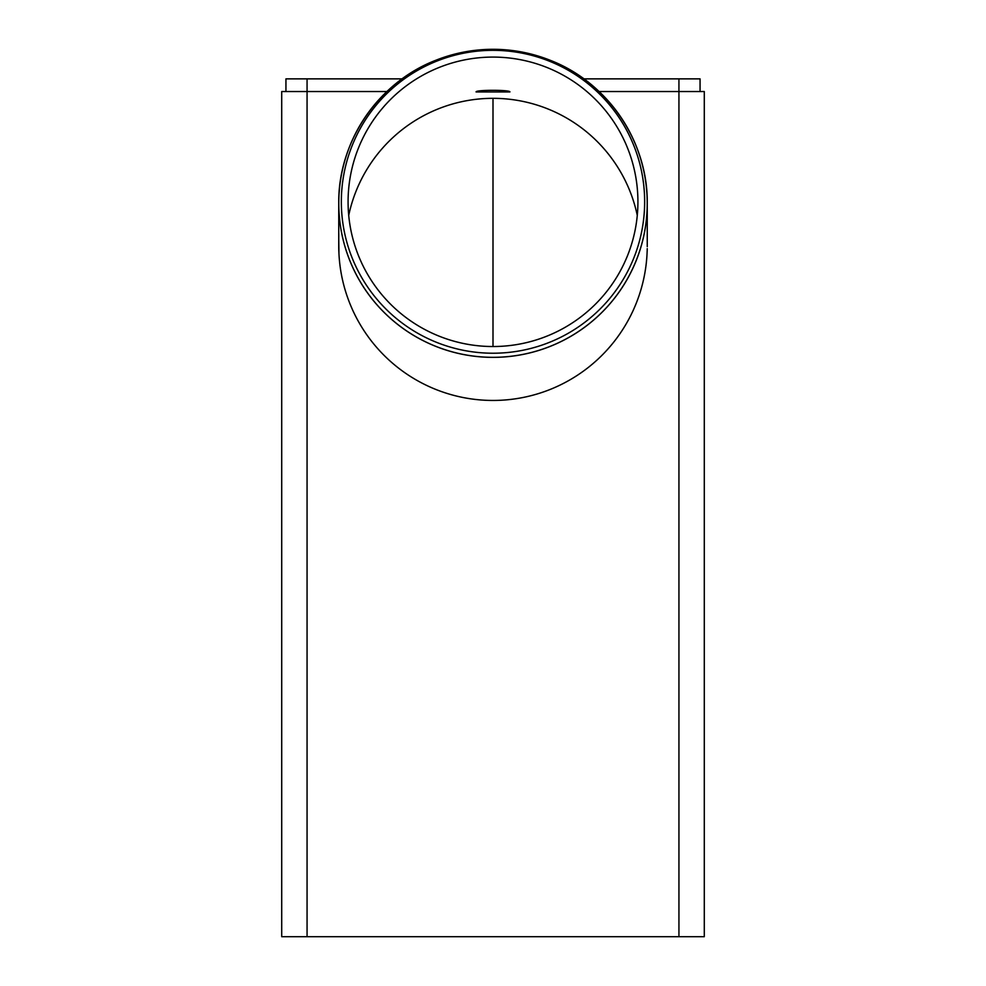 <?xml version="1.0" encoding="UTF-8"?>
<svg xmlns="http://www.w3.org/2000/svg" width="986" height="986" viewBox="0 0 986 986"><rect width="100%" height="100%" fill="white"/><g stroke="black" fill="none" stroke-linecap="round" stroke-linejoin="round"><path stroke-width="1.48" d="M338.938 253.39L338.753 238.6M700.06 78.868L700.06 91.538L700.06 78.868L678.935 78.868L678.935 936.7L704.287 936.7L704.287 91.538L599.106 91.538M402.14 78.868L307.065 78.868L307.065 91.538L281.713 91.538L281.713 936.7L307.065 936.7L307.065 91.538L386.894 91.538M678.935 936.7L307.065 936.7M341.341 201.773A151.659 151.45 180 0 1 568.823 70.622A151.659 151.45 180 0 1 568.823 332.935A151.659 151.45 180 0 1 341.341 201.773M348.083 201.81A144.917 144.72 180 0 1 565.459 76.477A144.917 144.72 180 0 1 565.459 327.142A144.917 144.72 180 0 1 348.083 201.81M476.102 91.957C475.055 89.763 510.945 89.763 509.898 91.957L476.102 91.957M348.724 215.392A147.678 147.481 90 0 1 637.276 215.392M407.686 75.01A154.247 154.026 -0 0 0 338.753 203.338L338.753 246.66A154.457 154.247 90 0 0 338.827 251.282L338.851 251.282A154.457 154.247 90 0 0 493 400.452A154.457 154.247 90 0 0 647.149 251.282L647.173 251.282A154.457 154.247 90 0 0 647.235 248.595M307.065 78.868L285.94 78.868L285.94 91.538M678.935 78.868L583.86 78.868M493 98.317L493 346.53M493 201.773L493 257.063M647.247 246.66L647.247 203.338C648.024 142.009 608.091 82.849 550.878 60.553C512.621 45.689 474.315 45.578 435.972 60.22C378.328 82.269 337.964 141.688 338.753 203.338A154.247 154.026 -0 0 0 493 357.363A154.247 154.026 -0 0 0 578.314 75.01M493 357.326A154.223 154.013 180 0 1 338.777 203.313A154.223 154.013 180 0 1 493 49.3A154.223 154.013 180 0 1 647.223 203.313A154.223 154.013 180 0 1 493 357.326"/></g></svg>
